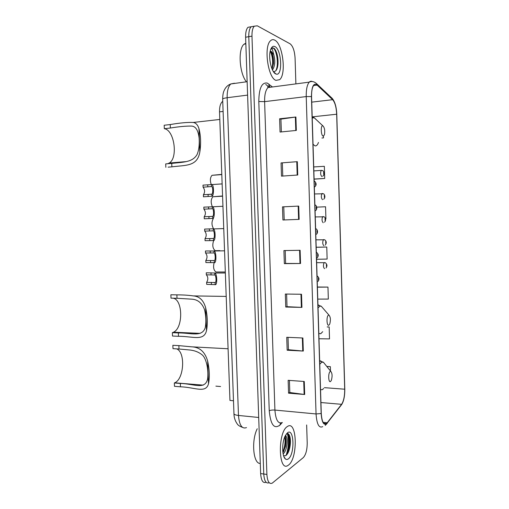 <?xml version="1.0" encoding="UTF-8"?>
<svg xmlns="http://www.w3.org/2000/svg" width="509" height="509" viewBox="0 0 509 509"><rect width="100%" height="100%" fill="white"/><g stroke="black" fill="none" stroke-linecap="round" stroke-linejoin="round"><path stroke-width="0.76" d="M233.491 400.761L229.953 400.437L219.532 111.859C219.449 106.858 220.403 103.442 222.382 101.615L222.738 101.361M286.09 455.396C288.622 447.755 289.042 440.457 287.356 433.503M250.797 26.812L247.978 27.308C246.305 29.083 245.516 32.391 245.612 37.227L260.633 473.567C261.168 480.56 262.962 483.455 266.029 482.265M295.888 83.896L295.08 58.166C294.596 50.881 292.949 46.103 290.136 43.838L257.287 25.813L254.303 26.194C252.655 27.976 251.879 31.291 251.974 36.152L266.894 474.445L263.757 474.006C264.286 481.011 266.073 483.913 269.115 482.717C266.073 483.913 264.286 481.011 263.757 474.006L248.786 36.693L263.757 474.006L260.633 473.567M247.978 27.308L251.134 26.754C249.474 28.529 248.691 31.844 248.786 36.693C248.691 31.844 249.474 28.529 251.134 26.754L253.934 26.264M288.597 465.003C298.153 458.075 297.052 419.594 287.47 426.478L287.337 426.567C277.609 432.026 278.302 472.524 288.005 465.423L288.597 465.003C298.153 458.075 297.052 419.594 287.47 426.478L287.337 426.567C277.609 432.026 278.302 472.524 288.005 465.423L288.597 465.003M276.012 80.365L279.626 79.671C286.535 74.467 282.832 43.729 274.695 40.116C273.218 39.339 271.857 39.524 270.603 40.675C263.477 46.16 267.995 78.265 276.012 80.365L279.626 79.671C286.535 74.467 282.832 43.729 274.695 40.116C273.218 39.339 271.857 39.524 270.603 40.675C263.477 46.16 267.995 78.265 276.012 80.365M326.543 423.603C323.603 425.028 321.847 421.643 321.274 413.435L311.565 96.621C311.476 90.914 312.278 87.058 313.964 85.041C314.95 84.055 316.006 84.08 317.132 85.111L332.638 99.681C334.967 102.392 336.309 107.24 336.665 114.226L344.695 389.207C344.739 396.015 343.709 401.054 341.596 404.318L326.543 423.603M326.555 423.946L341.622 404.623C343.785 401.27 344.841 396.11 344.797 389.137L336.773 114.27C336.404 107.106 335.03 102.137 332.651 99.363L317.145 84.774C313.531 82.643 311.623 86.575 311.432 96.564L321.147 413.524C321.739 421.936 323.539 425.409 326.555 423.946M288.221 434.05C289.443 439.095 289.411 444.771 288.119 451.057M281.343 131.92L280.923 119.125L295.914 117.006L279.626 118.775L280.058 132.047L296.333 130.431L295.914 117.006M280.93 119.157L279.626 118.775M281.063 162.931L297.326 161.671L281.063 162.931L281.49 176.139L297.746 175.02L297.326 161.671M282.495 206.864L298.726 206.094L282.495 206.864L282.921 219.996L299.146 219.379L298.726 206.094M304.274 381.489L288.145 380.318L288.565 393.183L304.681 394.5L304.274 381.489M289.417 380.414L289.812 392.515L304.681 394.5M289.812 392.464L288.565 393.183M302.893 337.989L286.739 337.289L287.165 350.224L303.307 351.064L302.893 337.989M288.018 337.346L288.418 349.715L303.307 351.064M288.418 349.677L287.165 350.224M301.513 294.253L285.333 294.043L285.759 307.042L301.932 307.398L301.513 294.253M286.612 294.056L287.019 306.692L301.932 307.398M287.019 306.666L285.759 307.042M300.125 250.294L283.914 250.568L284.34 263.63L300.539 263.503L300.125 250.294M285.199 250.543L285.613 263.439L300.539 263.503M285.613 263.433L284.34 263.63M266.894 474.445C267.422 481.463 269.197 484.371 272.213 483.162L303.294 457.61C305.884 454.766 307.188 449.835 307.213 442.817L306.647 424.97M314.091 179.162L324.704 178.468L324.341 166.316L313.716 166.933M321.949 138.022L323.489 137.882L323.438 136.126M317.769 299.114L328.324 299.076L327.968 287.095L317.4 287.006M318.984 338.765L329.52 338.899L329.164 326.969L327.249 326.905M330.487 371.023L330.354 366.658L326.778 366.435M325.919 218.864L325.48 218.883L325.919 218.864L325.556 206.769L316.693 207.138M316.547 259.278L327.128 259.068L326.765 247.024L316.178 247.228M283.78 206.883L284.2 219.952M282.355 163.122L282.775 176.05M326.765 247.024L316.178 247.291M327.968 287.095L317.406 287.184M329.164 326.969L327.198 326.956M330.354 366.658L326.886 366.575M324.704 178.468L314.091 179.034M323.489 137.882L321.981 137.984M257.236 428.763C251.134 440.679 253.266 464.208 260.284 463.4M285.606 435.074L286.338 436.786L285.135 435.99M286.338 436.786C288.317 439.579 286.834 451.159 283.119 453.875M284.97 436.359L285.606 437.689C286.249 439.922 286.211 442.881 285.479 446.558L282.921 452.705M283.583 455.746L285.664 455.689C287.483 454.467 288.851 451.827 289.767 447.78C290.664 443.218 290.664 439.382 289.767 436.264C289.01 433.967 287.979 433.114 286.688 433.693L286.414 433.865M288.393 458.851C294.991 454.225 294.132 427.56 287.54 432.739L285.085 436.105C281.77 442.76 281.961 456.478 285.396 458.921C286.338 459.691 287.337 459.665 288.393 458.851M287.642 433.515C290.868 434.985 290.346 450.039 285.803 455.6M284.786 436.786C285.524 441.729 284.875 446.819 282.839 452.056M289.85 436.531C290.575 439.687 290.48 443.517 289.57 448.035L288.005 452.908M285.428 437.186C285.867 440.139 285.721 443.46 284.976 447.15L283.64 451.617M174.345 382.965L180.339 383.449C193.706 383.697 205.032 390.257 207.602 379.008C208.684 370.908 206.737 359.329 202.595 355.237C199.267 352.374 195.151 350.644 190.232 350.039L178.99 349.002L178.863 345.624L191.384 346.807C199.585 347.023 205.006 351.783 207.647 361.097C209.53 369.782 209.816 377.341 208.493 383.773C205.878 393.794 194.489 387.133 180.472 386.815L174.479 386.312L174.345 382.965L174.695 382.813C184.124 379.103 185.607 352.094 176.642 348.869M178.99 349.002L172.996 348.671L172.863 345.306L178.863 345.624M330.239 371.513C328.012 372.563 328.337 383.143 330.538 381.508L331.334 380.401C332.46 376.393 332.301 373.421 330.856 371.481L330.239 371.513M172.366 332.663L178.366 332.924C191.047 332.829 201.774 337.359 205.165 327.987C206.298 322.343 206.075 316.178 204.491 309.485C201.952 302.989 197.766 299.553 191.931 299.177L177.011 298.268L176.877 294.87C183.081 294.864 188.527 295.207 193.216 295.907C199.388 296.276 203.536 300.227 205.655 307.767C207.526 316.076 207.812 323.679 206.508 330.589C203.918 341.641 192.536 336.15 178.494 336.309L172.494 336.035L172.366 332.663L173.499 332.218C183.259 328.012 182.992 299.737 173.175 298.198M177.011 298.268L171.005 298.159L170.871 294.781L176.877 294.87M328.547 315.166C326.301 315.752 326.625 326.403 328.846 325.226L329.762 324.029C330.799 319.996 330.551 317.043 329.018 315.179L328.547 315.166M177.024 332.867L177.412 332.39M167.735 163.733L169.223 163.039C178.271 158.095 174.371 129.954 164.324 128.694L164.184 125.239L170.222 124.559C179.925 122.898 187.586 122.198 193.21 122.459C195.895 122.854 197.81 124.934 198.962 128.694C200.807 135.706 201.093 143.481 199.833 152.013C197.346 166.577 185.995 165.062 171.877 166.844L168.135 167.149M165.845 167.334L165.711 163.898L171.743 163.395C183.036 162.097 192.561 162.46 197.11 154.462C198.866 150.27 199.541 144.887 199.146 138.308C198.287 130.508 195.825 126.436 191.766 126.092C186.3 125.952 179.162 126.595 170.362 128.026L164.324 128.694M322.859 125.812L322.827 125.806C320.53 124.934 320.893 135.725 323.17 136.1L324.398 134.898C325.136 130.686 324.621 127.657 322.859 125.812M172.888 163.3L173.257 162.702M245.822 43.214L244.078 44.181C237.773 48.8 239.376 73.601 246.451 81.803M269.757 58.446L270.05 61.404M270.546 49.43C271.1 48.552 271.749 48.667 272.493 49.761L273.81 54.787L271.265 51.371L270.209 51.205M273.81 54.787C275.433 61.118 274.987 66.17 272.468 69.937M270.603 51.473L271.202 52.02C272.926 54.482 273.702 58.293 273.537 63.466L272.08 69.084M273.301 71.451C275.916 71.928 277.481 69.402 278.009 63.873C278.207 57.402 277.119 52.433 274.745 48.966L273.766 48.081L271.303 48.444M275.802 73.92L275.967 73.99C282.864 77.05 281.821 49.577 274.911 46.58C272.97 45.708 271.488 46.943 270.444 50.276C268.097 57.632 271.551 72.59 275.802 73.92M272.264 47.884C276.145 47.197 279.46 64.382 275.763 70.827M270.349 51.339C272.671 56.556 273.218 62.397 271.991 68.874M275.649 50.391C277.424 54.107 278.175 58.732 277.901 64.287L277.513 67.175M271.424 52.312C272.837 55.856 273.422 60.005 273.193 64.758L273.537 63.466M206.622 282.336L215.11 282.603C216.478 282.756 216.21 275.445 214.83 274.994L206.342 274.828C208.213 277.036 208.308 279.543 206.622 282.336L206.699 284.359L215.186 284.646C217.432 285.657 217.139 273.339 214.836 273.009L225.353 272.989M206.342 274.828L206.272 272.799L214.836 273.009M205.814 260.525L214.302 260.583C215.663 260.583 215.396 253.253 214.022 252.948L205.534 253.005C207.411 255.314 207.5 257.828 205.814 260.525L205.891 262.561L214.372 262.625C216.535 263.42 216.401 251.376 214.098 251.001L224.552 250.822M205.534 253.005L205.458 250.969L214.098 251.001M205 238.664L213.487 238.498C214.849 238.352 214.582 231.003 213.207 230.844L204.713 231.118C206.597 233.542 206.692 236.055 205 238.664L205.076 240.7L213.564 240.547C215.644 241.139 215.657 229.336 213.366 228.929L223.744 228.579M213.207 230.844L213.366 228.929M204.713 231.118L204.637 229.082L213.131 228.789M204.179 216.745L212.673 216.357C213.99 216.09 213.805 208.887 212.444 208.715L203.899 209.18C205.782 211.693 205.884 214.213 204.192 216.739L204.255 218.787L212.749 218.412C214.753 218.8 214.9 207.214 212.622 206.788L222.942 206.272M203.899 209.18L203.823 207.138L212.622 206.788M203.365 194.762L211.859 194.158C213.125 193.776 213.029 186.708 211.674 186.523L203.078 187.185C204.949 189.73 205.07 192.243 203.428 194.718L203.441 196.811L211.935 196.219C213.869 196.417 214.136 185.022 211.878 184.576L222.134 183.902M203.078 187.185L203.002 185.13L211.878 184.576M214.13 262.676C213.036 267.231 213.659 270.336 216.007 271.991L224.774 272.003M219.863 250.613L215.224 250.695C212.679 248.557 212.151 245.198 213.64 240.63M213.513 228.662C211.54 225.175 211.477 221.797 213.335 218.514M222.026 196.01L212.896 196.754L222.579 196.2M212.278 206.552C210.65 202.474 210.86 199.204 212.896 196.754M221.243 174.428L212.024 175.306L221.797 174.593M211.171 184.373C209.912 180.383 210.192 177.361 212.024 175.306M223.101 111.439L219.532 111.859M234.464 83.222L230.812 83.953C228.261 86.415 227.039 91.009 227.154 97.722L238.473 415.446C239.319 425.193 241.991 429.246 246.49 427.598M258.699 417.475L238.473 415.446C235.743 415.134 234.235 414.574 233.955 413.766L233.949 413.556M245.612 37.227L251.974 36.152M279.295 425.728L280.09 424.843M242.437 427.344C239.707 426.338 237.97 425.193 237.232 423.921C235.113 420.924 234.025 417.539 233.955 413.766L222.662 99.153C222.891 98.574 224.393 98.097 227.154 97.722L247.603 95.1M247.145 81.707L230.812 83.953C228.471 84.831 226.575 86.39 225.124 88.636C223.858 91.028 222.827 92.358 222.662 99.153L222.668 99.3M282.266 422.527L280.096 424.932C274.217 429.564 270.597 424.843 269.242 410.776L258.801 101.507L264.61 101.641L274.917 410.076C275.719 420.065 278.188 424.201 282.33 422.483M258.801 101.507C258.966 88.337 261.785 82.184 267.244 83.062L272.48 86.969M271.723 87.064L268.008 87.554C265.634 90.042 264.502 94.738 264.61 101.641L306.227 96.576C306.119 89.469 307.131 84.653 309.262 82.134C310.242 81.147 311.304 80.963 312.437 81.593M325.245 425.429L327.395 423.081M265.723 84.411L267.861 86.116M268.892 86.937L269.433 87.37M332.651 99.363L331.098 97.321M340.025 406.697L341.622 404.623M317.145 84.774L316.7 83.743C314.187 81.478 311.705 80.944 309.262 82.134L268.008 87.554L267.715 86.861L268.453 85.932L269.458 86.345L268.797 83.998M325.378 423.488L324.946 424.048M311.432 96.564L306.227 96.576L316.051 413.951L321.147 413.524M322.738 426.618C319.016 428.438 316.789 424.22 316.051 413.951L274.917 410.076C272.455 409.917 270.559 410.152 269.242 410.776M280.096 424.932L280.395 423.055M269.732 86.664L269.458 86.345L269.846 86.651M336.665 114.226L312.615 116.816M332.638 99.681L311.731 102.137M317.132 85.111L313.531 85.576M327.363 422.763L323.1 422.336M341.596 404.318L320.937 402.536M344.695 389.207L324.411 387.667M299.578 250.301L299.992 263.503M300.965 294.247L301.379 307.379M302.352 337.963L302.76 351.025M303.727 381.451L304.134 394.443M298.179 206.126L298.598 219.398M296.772 161.716L297.192 175.058M295.36 117.076L295.786 130.482M287.127 453.443C289.055 446.24 289.258 439.617 287.731 433.573M325.149 364.419L323.368 362.211L321.631 362.243L319.767 364.329M320.549 389.748L322.464 389.627L323.654 388.431M321.179 361.155L319.652 360.607M208.493 383.773L207.647 361.097M180.472 386.815L180.339 383.449M323.221 308.492L321.249 306.221L319.919 306.151L318.036 307.869M318.819 333.452L320.759 333.719L322.687 331.69M319.092 305.279L317.94 304.783M206.508 330.589L205.655 307.767M178.494 336.309L178.366 332.924M316.318 119.685L314.161 117.668L312.221 118.113M313.022 144.289L315.02 145.86C316.433 146.121 317.584 144.989 318.469 142.463M199.833 152.013L198.962 128.694M170.362 128.026L170.222 124.559M171.877 166.844L171.743 163.395M318.449 280.045L318.386 277.914L318.449 280.045M214.753 272.951L214.83 274.994M215.11 282.603L215.186 284.646M211.343 282.361L211.413 284.391M210.987 272.792L211.063 274.828M317.724 256.396L317.661 254.258L317.724 256.396M213.945 250.899L214.022 252.948M214.302 260.583L214.372 262.625M210.529 260.474L210.605 262.517M210.179 250.886L210.255 252.928M317.005 232.683L316.935 230.539L317.005 232.683M213.487 238.498L213.564 240.547M209.721 238.536L209.797 240.585M209.364 228.923L209.441 230.971M316.274 208.9L316.21 206.749L316.274 208.9M212.317 206.622L212.393 208.684M212.673 216.357L212.749 218.412M208.906 216.541L208.983 218.59M208.55 206.902L208.626 208.951M315.548 185.047L315.478 182.89L315.548 185.047M211.502 184.398L211.572 186.459M211.859 194.158L211.935 196.219M208.092 194.483L208.168 196.544M207.736 184.818L207.812 186.879M324.577 268.682C323.209 267.301 323.069 265.272 324.144 262.606L324.742 262.587M326.409 264.534L326.473 266.601L326.409 264.534M323.883 245.739C322.528 244.301 322.375 242.271 323.412 239.65L324.017 239.624M325.715 241.546L325.779 243.626L325.715 241.546M323.19 222.738C321.841 221.237 321.675 219.201 322.687 216.637L323.285 216.599M325.022 218.501L325.086 220.582L325.022 218.501M322.585 199.662L322.49 199.668C321.154 198.109 320.975 196.073 321.955 193.547L322.547 193.503M324.328 195.392L324.392 197.479L324.328 195.392M321.981 176.515L321.79 176.534C320.466 174.918 320.276 172.875 321.224 170.4L321.809 170.35M323.635 172.214L323.699 174.313L323.635 172.214M222.751 101.571L222.382 101.615M336.767 113.94C336.411 106.833 334.897 101.647 332.218 98.383L316.7 83.743M340.515 406.061L341.851 404.305M254.303 26.194L251.134 26.754M326.562 423.583L323.775 423.31M283.907 456.637L285.396 458.921M284.976 447.15L285.479 446.558M174.695 382.813L203.244 385.122M215.886 386.14L220.575 386.522M191.384 346.807L228.089 348.76M319.665 360.989L323.368 362.211L330.856 371.481M173.499 332.218L200.107 333.363M317.953 305.152L321.249 306.221L329.018 315.179M193.216 295.907L226.2 296.416M169.223 163.039L186.192 161.607M322.827 125.806L314.072 117.636L312.189 116.994M193.21 122.459L219.805 119.456M244.078 44.181L245.841 43.895M273.403 71.616L275.967 73.99M278.009 63.873L277.901 64.287M318.036 281.401C319.487 279.441 319.219 277.647 317.228 276.012L317.062 275.961M215.25 282.508L213.233 282.495M317.241 257.853C318.723 255.785 318.513 253.978 316.617 252.432L316.337 252.337M214.391 260.513L212.075 260.538M316.426 234.248C318.195 232.944 317.578 229.394 315.987 228.783L315.612 228.643M213.526 238.466L210.783 238.543M315.593 210.592C317.654 209.199 316.681 205.604 315.351 205.07L314.88 204.879M212.654 216.376L204.192 216.739M314.734 186.873C316.579 185.263 316.566 183.399 314.702 181.28L314.148 181.045M211.776 194.228L203.428 194.718M316.655 262.663L325.334 262.727C327.211 264.292 327.44 266.035 326.034 267.963M315.955 239.828L324.748 239.815C326.536 241.298 326.708 243.054 325.264 245.09M315.249 216.929L324.144 216.834C325.588 217.419 326.269 220.893 324.475 222.166M314.549 193.954L323.533 193.795C324.704 194.285 325.779 197.797 323.667 199.178M313.843 170.922L321.224 170.4L322.91 170.687C324.678 172.742 324.653 174.555 322.84 176.139"/></g></svg>
